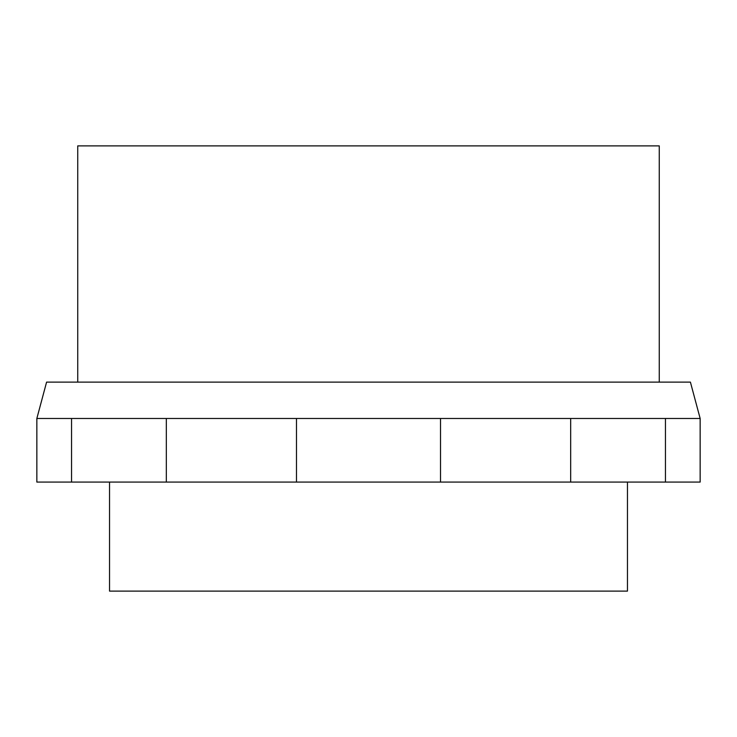 <?xml version="1.0" encoding="UTF-8"?>
<svg xmlns="http://www.w3.org/2000/svg" width="737" height="737" viewBox="0 0 737 737"><rect width="100%" height="100%" fill="white"/><g stroke="black" fill="none" stroke-linecap="round" stroke-linejoin="round"><path stroke-width="1.11" d="M627.463 482.081L627.463 591.111L109.537 591.111L109.537 482.081M77.735 382.125L77.735 145.889L659.265 145.889L659.265 382.125M36.85 418.478L700.15 418.478L690.412 382.125L46.588 382.125L36.85 418.478L36.85 482.081L296.477 482.081L296.477 418.478M700.15 418.478L700.15 482.081L296.477 482.081M440.523 482.081L440.523 418.478M71.544 418.478L71.544 482.081M570.668 418.478L570.668 482.081M665.456 418.478L665.456 482.081M166.332 418.478L166.332 482.081"/></g></svg>
